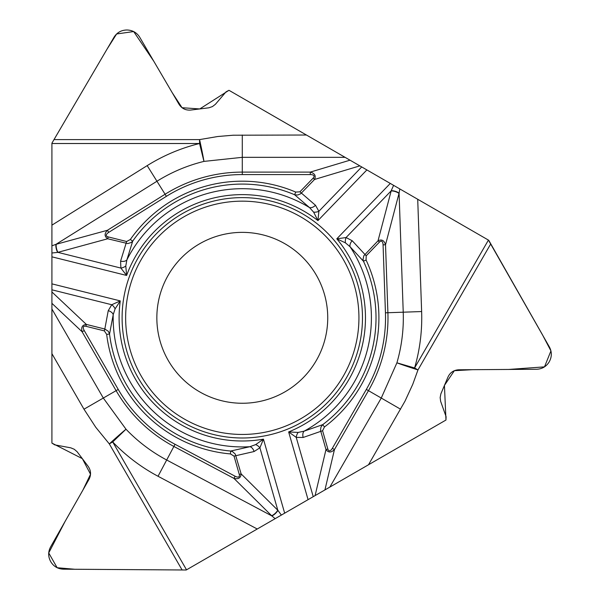 <?xml version="1.0" encoding="UTF-8"?>
<svg xmlns="http://www.w3.org/2000/svg" width="600" height="600" viewBox="0 0 600 600"><rect width="100%" height="100%" fill="white"/><g stroke="black" fill="none" stroke-linecap="round" stroke-linejoin="round"><path stroke-width="0.9" d="M445.972 420.037L329.858 487.08L381.263 398.048L396.908 362.82A161.04 161.04 0 0 0 403.23 312.188L399.075 193.163L385.522 244.778L387.9 312.728L421.635 311.55A179.46 179.46 0 0 1 414.592 367.965L417.975 369.915A22.485 0.84 17.7 0 1 396.908 362.82L414.592 367.965L488.423 240.09L549.42 347.032C551.963 351.877 551.94 356.715 549.368 361.545L549.135 361.965C546.232 366.608 542.055 369.038 536.588 369.263L458.827 369.78C453.787 370.043 450.18 372.45 448.005 376.995L440.857 393.893L440.153 397.575L440.632 401.303L446.1 416.715L445.972 420.037M322.582 430.725L303.157 437.467A6.143 3.952 74.4 0 1 304.11 431.168A129.12 129.12 0 0 0 350.093 246.75L363.457 261.233A133.725 133.725 0 0 1 322.718 424.65L324.457 426.96L322.582 430.725L327.832 449.018A8.288 3.15 -76.7 0 0 332.347 448.312L334.47 449.543C331.207 452.812 328.373 452.82 325.98 449.55L320.505 430.29L320.947 427.11L322.718 424.65L304.11 431.168L298.14 432.428L288.653 431.933L308.07 499.658L329.858 487.08M308.07 499.658L186.233 570L63.412 569.183C57.945 568.957 53.767 566.528 50.865 561.885L50.633 561.465C48.06 556.635 48.037 551.798 50.58 546.952L89.01 479.355C91.297 474.862 91.02 470.535 88.17 466.373L77.115 451.732L74.273 449.28L70.808 447.84L54.727 444.862L51.915 443.092L51.915 309.015L103.312 398.048L126 429.21A161.04 161.04 0 0 0 166.688 459.998L271.837 515.91L233.917 478.373L173.887 446.452L158.04 476.265A179.46 179.46 0 0 1 112.703 441.952L109.32 443.91A22.485 0.84 137.7 0 1 126 429.21L112.703 441.952L186.525 569.827M115.102 308.873A6.143 3.495 48.5 0 0 111.75 304.74L120.27 300.9L115.102 308.873L113.205 314.678L109.545 334.043L108.3 331.282L104.82 329.025L108.233 310.695L111.75 304.74L51.915 289.815L51.915 309.015M51.915 289.815L51.915 143.167L114.03 37.215C116.955 32.595 121.155 30.188 126.623 30L127.102 30C132.57 30.188 136.77 32.595 139.703 37.215L179.025 104.295C181.77 108.525 185.663 110.445 190.688 110.062L208.89 107.805L212.438 106.575L215.415 104.295L226.035 91.852L228.975 90.3L345.09 157.335L242.288 157.335L203.955 161.4A161.04 161.04 0 0 0 156.953 181.245L55.95 244.35L107.422 230.28L165.083 194.25L147.188 165.623A179.46 179.46 0 0 1 199.567 143.512L199.567 139.605A22.485 0.84 -102.3 0 1 203.955 161.4L199.567 143.512L51.915 143.512M299.925 191.82L315.48 205.267A6.143 3.952 -45.6 0 1 309.54 207.593A129.12 129.12 0 0 0 126.847 259.98L132.705 241.163A133.725 133.725 0 0 1 294.6 194.737L295.733 192.075L299.925 191.82L313.147 178.125A8.288 3.15 163.3 0 0 310.275 174.57L310.275 172.11C314.745 173.303 316.163 175.755 314.535 179.468L300.593 193.83L297.615 195.038L294.6 194.737L309.54 207.593L313.62 212.138L317.94 220.597L366.877 169.92L345.09 157.335M366.877 169.92L488.423 240.09M362.475 317.812A120.18 120.18 0 0 0 182.197 213.728A120.18 120.18 0 0 0 182.197 421.89A120.18 120.18 0 0 0 362.475 317.812M327.735 317.812A85.44 85.44 0 0 1 199.567 391.808A85.44 85.44 0 0 1 199.567 243.817A85.44 85.44 0 0 1 327.735 317.812A85.44 85.44 0 0 1 199.567 391.808A85.44 85.44 0 0 1 199.567 243.817A85.44 85.44 0 0 1 327.735 317.812M120.585 261.15A6.143 3.952 -166.4 0 0 126.847 259.98L125.797 265.995L126.615 275.452L120.892 268.072L120.585 261.15L126.645 241.507L130.335 239.498A136.627 136.627 0 0 1 295.733 192.075M51.915 245.82L55.95 244.35A6.143 2.302 -105.6 0 0 57.675 252.397L51.915 253.005M130.335 239.498L132.705 241.163L131.243 242.483L127.778 243.593L107.708 238.77L57.675 252.397M51.915 283.86L120.27 300.9A123.18 123.18 0 0 0 263.445 439.162L255.66 444.607L249.923 446.7L230.7 451.035A133.725 133.725 0 0 1 109.545 334.043L106.672 334.395L104.355 330.892L85.89 326.288L86.355 324.42C82.328 324.862 80.91 327.315 82.117 331.778L116.108 390.66L83.985 409.207L95.722 427.237L109.32 443.91L182.1 569.97L186.233 570L445.972 420.037L444.435 385.418L454.357 370.688L472.388 369.69L508.658 369.45L544.5 366.87L550.935 350.903L542.52 334.882L488.722 240.263L228.975 90.3L199.763 108.945L182.047 107.715L172.163 92.602L153.825 61.305L133.672 31.56L116.625 33.968L106.958 49.267L51.915 143.167L51.915 443.092L82.358 458.655L90.532 474.263L82.823 490.252L65.145 521.34L48.727 552.938L57.142 567.72L74.828 569.265L182.1 569.97M310.275 174.57L242.288 174.57A143.243 143.243 0 0 0 166.38 196.335L108.72 232.365A8.288 3.15 164.7 0 0 108.172 236.903L126.645 241.507M125.797 265.995A6.143 3.495 159.5 0 1 120.892 268.072L57.953 252.375A6.143 2.333 -105.3 0 1 56.242 244.275M108.172 236.903L107.708 238.77C104.355 236.49 104.265 233.655 107.422 230.28L108.72 232.365M108.233 310.695A6.143 3.952 14.4 0 1 113.205 314.678A129.12 129.12 0 0 0 249.923 446.7A6.143 3.952 73.6 0 1 254.077 451.537L234.03 456.112L230.445 453.923A136.627 136.627 0 0 1 106.672 334.395M313.147 178.125L314.535 179.468L359.858 165.863M352.207 240.735A6.143 3.952 -46.4 0 0 350.093 246.75L345.413 242.835L336.803 238.815L346.058 237.548L352.207 240.735L366.195 255.81L366.082 260.01A136.627 136.627 0 0 1 324.457 426.96M399.817 188.933L399.075 193.163A6.143 2.302 14.4 0 0 391.245 190.642L393.6 185.34M366.082 260.01L363.457 261.233L363.045 259.305L363.817 255.75L378.03 240.78L391.245 190.642M361.718 166.935L318.877 211.298L317.94 220.597A123.18 123.18 0 0 0 126.615 275.452L51.915 256.83M332.347 448.312L366.337 389.43A143.243 143.243 0 0 0 385.447 312.81L383.07 244.86A8.288 3.15 -75.3 0 0 379.418 242.123L366.195 255.81M345.413 242.835A6.143 3.495 -80.5 0 1 346.058 237.548L391.125 190.89A6.143 2.333 14.7 0 1 399 193.455M379.418 242.123L378.03 240.78C381.683 239.025 384.18 240.353 385.522 244.778L383.07 244.86M315.48 205.267L318.877 211.298A6.143 3.495 168.5 0 1 313.62 212.138M327.832 449.018L325.98 449.55L315.097 495.6M275.13 518.67L271.837 515.91A6.143 2.302 134.4 0 0 277.942 510.39L281.355 515.085M230.445 453.923L230.7 451.035L232.575 451.643L235.267 454.088L241.125 473.88L277.942 510.39M284.663 513.173L263.445 439.162L259.905 447.81L254.077 451.537M313.23 496.673L296.235 437.393L288.653 431.933A123.18 123.18 0 0 0 336.803 238.815L390.285 183.435M85.89 326.288A8.288 3.15 43.3 0 0 84.24 330.555L82.117 331.778L51.915 303.33M84.24 330.555L118.238 389.43A143.243 143.243 0 0 0 175.042 444.285L235.072 476.205A8.288 3.15 44.7 0 0 239.272 474.412L234.03 456.112M255.66 444.607A6.143 3.495 39.5 0 1 259.905 447.81L277.793 510.165A6.143 2.333 134.7 0 1 271.627 515.7M239.272 474.412L241.125 473.88C240.825 477.923 238.417 479.423 233.917 478.373L235.072 476.205M303.157 437.467L296.235 437.393A6.143 3.495 -71.5 0 1 298.14 432.428M51.915 291.968L86.355 324.42L104.82 329.025L104.355 330.892M51.915 353.663L83.985 409.207M368.52 464.752L405.022 401.115L412.74 384.368L417.975 369.915L490.763 243.855M306.428 135.015L233.07 135.225L217.755 136.515L199.567 139.605L54 139.605M358.935 317.812A116.648 116.648 0 0 1 183.968 418.83A116.648 116.648 0 0 1 183.968 216.788A116.648 116.648 0 0 1 358.935 317.812M166.38 196.335L165.083 194.25A145.703 145.703 0 0 1 242.288 172.11L310.275 172.11L350.017 160.185M242.288 174.57L242.288 135.015M51.915 225.157L147.188 165.623M385.447 312.81L387.9 312.728A145.703 145.703 0 0 1 368.468 390.66L334.47 449.543L324.93 489.923M366.337 389.43L400.59 409.207M417.713 199.267L421.635 311.55M257.235 529.005L158.04 476.265M175.042 444.285L173.887 446.452A145.703 145.703 0 0 1 116.108 390.66L118.238 389.43"/></g></svg>
